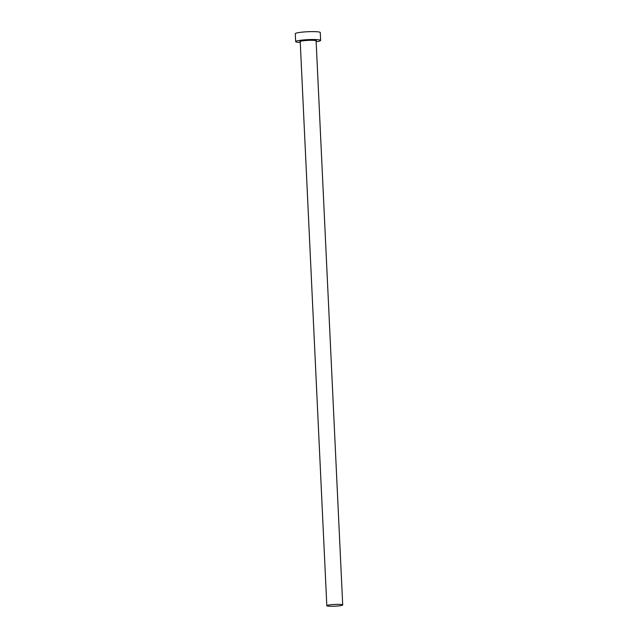 <?xml version="1.0" encoding="UTF-8"?>
<svg xmlns="http://www.w3.org/2000/svg" width="638" height="638" viewBox="0 0 638 638"><rect width="100%" height="100%" fill="white"/><g stroke="black" fill="none" stroke-linecap="round" stroke-linejoin="round"><path stroke-width="0.96" d="M341.553 604.545A7.959 0.885 177.3 0 0 332.597 604.569A7.959 0.885 177.3 0 0 326.815 605.693A7.959 0.885 177.3 0 0 327.972 606.1A7.959 0.885 177.3 0 0 336.928 606.076A7.959 0.885 177.3 0 0 342.71 604.944A7.959 0.885 177.3 0 0 341.553 604.545M316.153 41.725A12.505 1.396 177.3 0 0 320.643 40.433A12.505 1.396 177.3 0 0 318.825 39.803A12.505 1.396 177.3 0 0 304.749 39.835A12.505 1.396 177.3 0 0 295.657 41.614A12.505 1.396 177.3 0 0 297.475 42.244A12.505 1.396 177.3 0 0 300.251 42.475M320.643 40.433L320.268 32.53A12.505 1.396 177.3 0 0 318.45 31.9A12.505 1.396 177.3 0 0 304.374 31.94A12.505 1.396 177.3 0 0 295.29 33.71L295.657 41.614M315.14 40.226A8.182 0.909 -2.7 0 1 316.113 40.864A7.959 0.885 177.3 0 0 314.957 40.473A7.959 0.885 177.3 0 0 306.001 40.497A7.959 0.885 177.3 0 0 300.211 41.622A8.182 0.909 -2.7 0 1 305.012 40.322A8.182 0.909 -2.7 0 1 315.14 40.226M316.105 40.832L342.71 604.944M326.815 605.693L300.219 41.582"/></g></svg>
